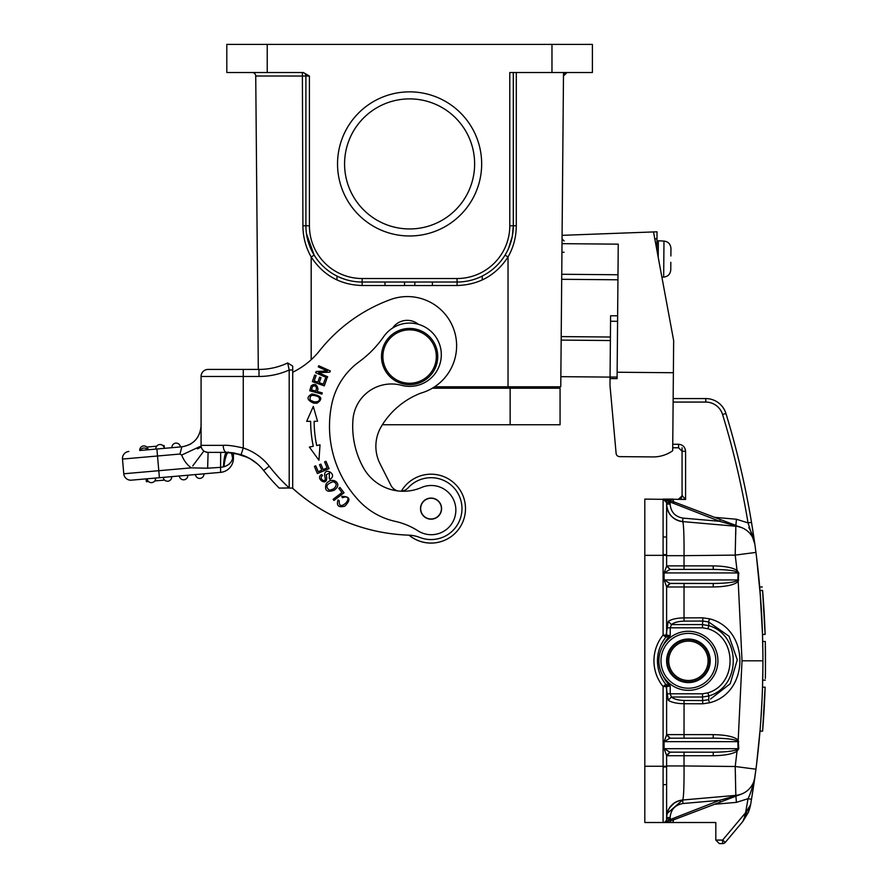 <?xml version="1.0" encoding="UTF-8"?>
<svg xmlns="http://www.w3.org/2000/svg" width="888" height="888" viewBox="0 0 888 888"><rect width="100%" height="100%" fill="white"/><g stroke="black" fill="none" stroke-linecap="round" stroke-linejoin="round"><path stroke-width="1.33" d="M610.378 340.537L561.172 340.104L563.503 72.527L560.761 386.791L552.68 386.791L552.647 388.2M561.172 340.104L560.761 386.791L508.036 386.791L508.036 256.954C513.464 247.408 516.217 237.007 516.283 225.763L516.294 72.527M564.69 73.382A3.519 3.519 0 0 1 566.988 72.527L563.469 76.002M302.386 72.527L302.919 225.763L305.905 225.785L305.905 76.035A3.519 3.519 0 0 0 302.386 72.527A3.519 3.519 0 0 1 303.252 72.627M508.58 248.34L512.309 236.352L513.308 225.785L516.283 225.763M505.039 255.145L508.036 256.954C496.004 275.324 479.009 284.837 457.065 285.514L457.065 282.029L362.149 282.029A56.244 56.244 0 0 1 305.905 225.785L309.424 225.785L309.424 76.035L303.33 72.527L296.492 72.527M384.992 282.029L384.992 285.548L404.495 285.548L404.495 282.029M432.389 282.029L432.389 285.548L414.818 285.548L414.818 282.029M513.308 72.527L522.71 72.527L513.308 72.527L513.308 225.785A56.244 56.244 0 0 1 457.065 282.029L457.065 278.521A52.725 52.725 0 0 0 509.79 225.785L509.79 72.527L592.396 72.527L592.396 44.4L226.806 44.4L226.806 72.527L303.33 72.527M306.438 233.522L314.174 255.145L311.177 256.954C305.75 247.397 302.997 236.996 302.919 225.763M311.177 359.718L311.177 256.954C323.21 275.324 340.204 284.837 362.149 285.514L384.992 285.514M434.632 386.791L552.68 386.791M482.206 276.101L482.273 279.942L482.206 276.101M336.941 279.942L337.007 276.101L336.941 279.942M280.375 365.911A66.789 66.789 0 0 0 287.69 362.948A66.789 66.789 0 0 1 259.007 369.419L243.257 369.419L258.297 369.419L258.175 355.156M258.297 369.419L255.733 76.002A3.519 3.519 0 0 0 252.225 72.527M337.54 163.925A72.061 72.061 0 0 1 445.632 101.51A72.061 72.061 0 0 1 445.632 226.329A72.061 72.061 0 0 1 337.54 163.925M344.577 163.925A65.035 65.035 0 0 0 442.124 220.235A65.035 65.035 0 0 0 442.124 107.603A65.035 65.035 0 0 0 344.577 163.925M670.784 262.315L670.762 269.952C670.229 274.281 667.865 276.656 663.669 277.1L662.259 277.089M670.951 248.363L670.884 255.988L670.951 248.363C670.507 244.011 668.176 241.592 663.98 241.092L658.363 240.77L658.219 257.298M560.85 376.667L610.067 377.1M610.045 378.577L609.989 385.348L616.117 453.424A3.519 3.519 0 0 0 619.58 456.632L652.958 456.92A33.744 33.744 0 0 0 672.693 450.749L673.382 372.727L617.138 372.239L617.082 378.632L610.045 378.577L610.6 315.762L617.626 315.828M561.205 336.596L610.411 337.018M617.138 372.239L618.248 244.156L562.015 243.667M561.704 279.298L617.937 279.787M562.082 235.331L653.513 231.935L673.659 340.626L673.382 372.727M615.795 449.861L616.117 453.424M619.58 456.632L652.958 456.92M667.31 660.805A21.09 21.09 0 0 0 688.4 681.895A21.09 21.09 0 0 0 709.49 660.805A21.09 21.09 0 0 0 688.4 639.715A21.09 21.09 0 0 0 667.31 660.805A21.09 21.09 0 0 0 688.4 681.895A21.09 21.09 0 0 0 709.49 660.805M409.068 535.153A34.454 34.454 0 0 0 465.456 510.267A34.454 34.454 0 0 0 401.343 491.175A34.454 34.454 0 0 1 417.804 476.823M421.467 512.598A10.367 10.367 0 0 0 435.02 518.204A10.367 10.367 0 0 0 440.626 504.65A10.367 10.367 0 0 0 427.073 499.045A10.367 10.367 0 0 0 421.467 512.598M262.648 469.253L263.669 470.518A191.93 191.93 0 0 0 279.165 488.067L289.199 487.967A184.904 184.904 0 0 1 269.208 466.189A54.135 54.135 0 0 0 243.257 447.996C233.933 445.865 227.239 444.977 223.177 445.354L201.077 445.354L201.077 430.98M285.326 488.067L279.165 488.067A191.93 191.93 0 0 1 263.669 470.518A47.108 47.108 0 0 0 241.081 454.689L226.529 452.381L208.103 452.381L207.637 468.209L220.146 467.388L207.637 468.209L191.253 467.865A28.127 28.127 0 0 1 181.707 455.045L180.186 454.156M205.383 451.837L207.803 452.381M201.077 428.294L201.077 426.484M148.141 449.761A4.218 4.218 0 0 0 143.579 445.931A4.218 4.218 0 0 0 139.738 450.494L140.304 450.449A4.218 4.218 175 0 1 144.122 448.018A4.218 4.218 0 0 1 147.586 449.816L148.141 449.761A4.218 4.218 0 0 0 143.579 445.931A4.218 4.218 0 0 0 139.738 450.494L181.818 446.819C193.529 444.844 199.944 437.84 201.077 425.807L201.077 376.457A7.026 7.026 0 0 1 208.103 369.419L243.257 369.419L208.103 369.419A7.026 7.026 0 0 0 201.077 376.457L201.077 435.331M241.092 454.678L243.257 447.996L243.257 369.419L226.385 369.419M228.349 452.414L226.529 452.381C224.542 451.881 223.421 449.539 223.188 445.354M287.734 363.17L289.188 369.996L289.199 487.967M207.47 452.347L208.103 452.381A7.026 7.026 0 0 1 201.077 445.354L201.077 444.366L201.077 446.009L181.707 455.045M156.899 448.995L157.509 455.999L122.489 459.063A7.026 7.026 0 0 1 128.882 451.448A7.026 7.026 0 0 0 122.489 459.063A7.026 7.026 0 0 1 128.882 451.448A7.026 7.026 0 0 0 122.489 459.063L123.776 473.77A7.026 7.026 0 0 0 131.402 480.164L220.579 472.361A14.064 14.064 0 0 0 233.411 458.352L233.411 452.891L234.587 453.08M201.077 430.791L201.077 425.807C200.055 437.762 193.639 444.766 181.818 446.819L179.975 454.034L157.509 455.999L159.407 477.711M180.364 446.942A4.218 4.218 0 0 0 175.791 443.112A4.218 4.218 0 0 0 171.961 447.674L180.364 446.942A4.218 4.218 0 0 0 175.791 443.112A4.218 4.218 0 0 0 171.961 447.674M164.258 448.351A4.218 4.218 0 0 0 159.685 444.522A4.218 4.218 -131 0 0 155.855 449.084L164.258 448.351A4.218 4.218 0 0 0 159.685 444.522A4.218 4.218 -131 0 0 155.855 449.084M164.347 448.34L164.091 445.543L164.347 448.34M163.758 446.708L164.102 445.543L162.937 445.643M146.831 447.053L156.677 446.198M148.474 481.496L146.353 481.673L146.109 478.876L131.402 480.164A7.026 7.026 0 0 1 123.776 473.77A7.026 7.026 0 0 0 131.402 480.164M192.729 465.911L203.896 450.982A7.026 7.026 0 0 1 201.077 445.354M206.849 452.27L204.751 451.526M228.86 452.425L226.529 452.381C225.041 453.035 223.998 457.875 223.41 466.899L220.146 467.388L223.41 466.899M233.211 452.858L228.516 452.425C226.562 452.924 225.041 457.709 223.943 466.766C228.649 465.268 231.557 462.459 232.645 458.352L232.734 457.586L232.645 458.352L233.411 458.352A14.064 14.064 0 0 1 220.579 472.361L220.679 452.381L222.2 452.381M195.482 474.558A4.218 4.218 0 0 0 200.055 478.388A4.218 4.218 0 0 0 203.885 473.826M179.376 475.968A4.218 4.218 0 0 0 183.938 479.798A4.218 4.218 0 0 0 187.779 475.235L179.376 475.968M187.779 475.235A4.218 4.218 0 0 1 183.938 479.798A4.218 4.218 0 0 0 187.779 475.235M163.27 477.378A4.218 4.218 0 0 0 167.832 481.207A4.218 4.218 0 0 0 171.673 476.645M147.153 478.787A4.218 4.218 0 0 0 151.726 482.617A4.218 4.218 0 0 0 155.555 478.044M164.58 480.086L154.734 480.941M232.423 452.747L232.734 457.586L233.156 452.847M231.679 452.658L232.734 457.586M231.479 452.636L232.645 458.352M241.081 454.689A47.108 47.108 0 0 1 263.669 470.518L262.659 469.253M257.209 463.736L249.695 458.474L257.098 463.647M247.042 457.087L243.945 455.722M241.836 454.934L233.411 452.891M200.533 447.319L197.502 448.895M180.952 454.601L181.674 455.033M228.871 464.357L229.67 463.636M226.34 452.381L225.208 451.748M239.738 454.279L227.45 452.392M216.483 452.381L212.299 452.381L216.483 452.381M226.529 452.369L228.516 452.425C227.417 449.905 224.009 462.038 223.954 466.766M245.932 456.565L246.908 457.02M287.69 362.948L292.718 366.122L292.707 487.967M292.707 369.996L289.199 369.996A73.826 73.826 0 0 1 259.007 376.457L259.007 369.419M283.194 488.067L281.696 488.067M289.166 488.067L292.707 488.056M408.991 535.153A34.454 34.454 0 0 0 444.233 540.448M317.837 382.206L314.186 380.897L316.117 375.513L314.707 375.014L312.354 381.596L324.264 385.869L326.695 379.076L325.297 378.577L323.288 384.16L319.236 382.706L321.045 377.666L319.647 377.167L317.837 382.206M329.27 478.343L329.448 473.026L329.27 478.343L329.992 479.431L331.735 477.855C335.531 473.226 324.941 467.643 324.586 474.68L324.975 477.156C326.862 484.16 317.937 478.71 322.477 475.613L321.745 474.47C314.33 478.232 328.083 487.634 326.573 476.701L326.262 474.725M326.207 474.725L329.47 473.004M329.248 478.31L329.992 479.431M329.515 490.243C325.097 486.857 326.318 484.027 333.155 481.718C337.029 483.105 337.163 485.514 333.533 488.955M333.511 488.933L329.515 490.287M336.63 487.978C341.203 482.173 331.102 476.501 326.129 484.016C324.331 490.631 327.062 492.696 334.299 490.198L336.63 487.978M314.097 401.831L310.245 400.166C309.301 395.149 312.11 394.083 318.681 396.958C320.612 400.31 319.081 401.953 314.097 401.864M317.027 403.208C323.332 398.856 321.645 395.782 311.966 393.961C306.205 397.091 306.815 400.155 313.819 403.163L317.027 403.208M312.587 386.402C316.006 385.048 317.094 386.613 315.862 391.12L311.499 389.91M311.477 389.899L312.521 386.38M309.723 390.753L321.911 394.117L322.255 392.885L317.305 391.508L317.959 389.122C317.016 384.304 314.763 383.216 311.2 385.836L309.723 390.753M342.391 497.735L341.758 496.403L342.391 497.746L344.921 496.969L342.391 497.735M344.921 496.969C354.578 496.725 338.084 513.364 339.26 500.776L338.039 500C336.241 505.716 338.495 507.781 344.822 506.182C351.16 499.633 350.138 496.37 341.758 496.403M344.033 492.762L339.96 487.445L338.772 488.345L341.991 492.54L333.122 499.322L333.977 500.455L344.033 492.762M317.382 473.559L329.06 468.664L325.963 461.294L324.586 461.871L327.128 467.932L323.154 469.608L320.868 464.135L319.502 464.702L321.789 470.174L318.215 471.672L315.773 465.834L314.396 466.411L317.382 473.559M317.549 421.312L313.298 406.46L306.671 421.334L310.645 421.323A121.978 121.978 0 0 0 313.264 446.264L309.379 447.086L318.947 460.25L320.024 444.844L316.705 445.543A118.47 118.47 0 0 1 314.152 421.312L316.195 421.312M310.645 421.323L306.671 421.334M409.024 535.175A182.795 182.795 0 0 1 292.352 488.067M400.932 491.197A10.545 10.545 0 0 0 408.191 487.778A30.936 30.936 0 0 1 458.297 523.265A30.936 30.936 0 0 1 419.869 537.473A35.154 35.154 0 0 0 409.457 535.175A182.795 182.795 0 0 1 292.418 488.067M292.707 372.239A77.334 77.334 0 0 0 319.536 350.771A161.705 161.705 0 0 1 390.487 299.578A49.217 49.217 0 0 1 454.212 330.58A49.217 49.217 0 0 1 420.89 393.118A78.954 78.954 0 0 0 381.285 426.551A38.672 38.672 0 0 0 380.02 463.714L390.986 485.425A10.545 10.545 0 0 0 398.113 490.964M441.591 508.547A10.545 10.545 0 0 1 431.124 519.169A10.545 10.545 0 0 1 420.501 508.702A10.545 10.545 0 0 1 430.969 498.079A10.545 10.545 0 0 1 441.591 508.547A10.545 10.545 0 0 0 431.002 498.079A10.545 10.545 0 0 0 420.501 508.624M418.337 324.309A17.571 17.571 0 0 0 392.674 328.038M329.759 372.15L330.303 370.951L318.759 365.756L318.259 366.877L327.317 370.951L316.172 371.506L315.629 372.705L327.173 377.9L327.672 376.778L318.603 372.705L329.759 372.15M352.958 419.636A38.672 38.672 0 0 1 401.487 385.292A31.635 31.635 0 0 0 424.597 326.84A31.635 31.635 0 0 0 383.671 336.674A105.461 105.461 0 0 1 359.185 361.716A70.307 70.307 0 0 0 331.746 404.295A108.691 108.691 0 0 0 359.252 501.032A70.307 70.307 0 0 0 395.171 521.356A70.307 70.307 0 0 1 417.971 530.824A24.609 24.609 0 0 0 455.777 512.099A24.609 24.609 0 0 0 421.489 487.512A45.699 45.699 0 0 1 363.37 467.687A85.492 85.492 0 0 1 352.958 419.636M437.729 356.554A28.127 28.127 0 0 1 395.549 380.908A28.127 28.127 0 0 1 395.549 332.201A28.127 28.127 0 0 1 437.729 356.554A28.127 28.127 0 0 1 395.549 380.908A28.127 28.127 0 0 1 395.549 332.201A28.127 28.127 0 0 1 437.729 356.554M432.389 388.2L560.062 388.2L560.062 424.753L510.145 424.753L510.145 386.791M382.384 424.753L560.062 424.753M670.829 262.326L670.762 269.952L670.829 262.326M663.98 241.092L663.669 277.1C667.876 276.679 670.24 274.292 670.762 269.952M710.2 660.805A21.789 21.789 0 0 0 688.4 639.016A21.789 21.789 0 0 0 666.611 660.805A21.789 21.789 0 0 0 688.4 682.595A21.789 21.789 0 0 0 710.2 660.805M717.926 660.805A29.526 29.526 0 0 0 688.4 631.279A29.526 29.526 0 0 0 658.874 660.805A29.526 29.526 0 0 0 688.4 690.331A29.526 29.526 0 0 0 717.926 660.805M649.994 232.068L657.031 231.801L656.876 250.05M673.637 502.619L673.148 499.456L644.81 499.1L644.81 822.51L715.817 822.51L715.817 840.081L722.621 840.081L725.307 842.346A3.519 3.519 0 0 1 722.621 843.6L719.336 843.6L715.817 840.081L719.336 843.6M764.024 610.422A847.885 847.885 0 0 1 764.191 613.43M760.905 602.419L761.693 615.218M764.801 695.604C762.87 731.19 762.87 731.19 764.801 695.604M765.112 687.168C764.346 712.187 762.459 732.489 762.592 731.113L765.112 687.168L762.515 687.168L762.37 691.552M764.801 626.007C762.87 590.42 762.87 590.42 764.801 626.007L765.112 634.443C764.346 609.423 762.459 589.121 762.592 590.498L765.112 634.443L762.515 634.443L762.37 630.08M760.084 591.608L759.995 590.498L762.592 590.498L763.258 599.023M765.445 671.705L765.334 678.488M762.914 656.476L762.703 641.469L765.301 641.469L765.445 671.528M765.301 641.469L765.478 668.819M765.412 647.596L765.456 671.217M765.389 646.187L765.467 651.537M765.467 652.014L765.512 665.045M765.478 669.141L765.4 674.947M765.4 646.664L765.434 648.973M666.611 813.53L666.611 817.526A17.571 17.571 0 0 1 682.65 800.01L735.819 795.359A21.09 21.09 0 0 0 741.469 794.072A21.09 21.09 0 0 1 735.819 795.359A21.09 21.09 0 0 0 754.867 777.255A21.09 21.09 0 0 1 735.819 795.359L735.83 793.228M741.425 794.083L670.052 821.2L670.096 819.602L719.646 800.31L682.961 803.518L682.65 800.01L735.819 795.359A21.09 21.09 0 0 0 741.469 794.072L719.646 800.31L739.271 794.904M670.618 820.978L670.052 821.2L670.618 820.978M753.135 789.11L751.503 799.278A845.298 845.298 0 0 1 750.571 804.828L745.598 812.709L748.04 798.701L751.503 799.278L754.867 777.255A21.09 21.09 0 0 1 735.819 795.359L735.209 766.499L684.026 765.944L684.026 755.721L713.208 755.721C724.453 755.555 732.389 754.067 737.04 751.259L738.772 748.662L738.194 740.126C734.465 736.707 726.14 734.875 713.208 734.631L684.026 734.631L684.06 700.488C678.243 700.277 674.036 699.122 671.428 697.025L670.218 693.794L670.218 686.002L665.822 684.315A37.263 37.263 0 0 1 665.822 637.295L670.218 635.608L666.588 635.075A3.519 3.519 0 0 1 665.822 637.295L668.231 621.345L671.428 624.586C674.025 622.499 678.232 621.345 684.06 621.123L684.026 617.882C676.9 618.015 671.639 619.169 668.264 621.345M745.565 812.842L748.04 798.701C750.36 794.15 752.635 787.001 754.867 777.255A21.09 21.09 0 0 1 735.819 795.359A21.09 21.09 0 0 0 754.867 777.255A21.09 21.09 0 0 1 735.819 795.359A21.09 21.09 0 0 0 754.867 777.255L755.943 769.208L735.209 766.499L737.04 751.259L736.141 749.971L738.05 748.684L664.091 748.684L666.611 755.433L666.611 818.991A3.519 3.519 0 0 1 663.092 822.51A3.519 3.519 0 0 0 666.611 818.991L666.611 817.526A17.571 17.571 0 0 1 682.65 800.01C672.804 801.731 667.454 807.558 666.611 817.526L670.118 817.526L670.618 820.989M725.307 842.346L742.856 821.433L747.496 809.767M744.51 816.205L745.587 812.709L722.621 840.081L722.621 843.6M753.857 784.27L754.256 781.573M754.378 780.719L754.733 778.21M748.384 812.354L742.856 821.433L748.706 811.543L748.284 808.513M735.73 534.509L735.83 528.471M754.301 540.337L754.867 544.355A21.09 21.09 0 0 0 735.819 526.251A21.09 21.09 0 0 1 754.867 544.355L755.943 552.403L735.209 555.111L737.04 570.351C732.389 567.543 724.453 566.056 713.208 565.889L684.026 565.889L684.026 555.666L735.209 555.111L735.819 526.251L682.65 521.6C672.793 519.891 667.454 514.052 666.611 504.084L666.611 508.147L666.611 502.619L663.447 499.112M753.368 534.065L751.503 522.333L754.867 544.355L748.04 522.91L751.503 522.333A845.298 845.298 0 0 0 725.94 413.486A845.298 845.298 0 0 1 751.503 522.333L751.47 522.333M753.146 788.988L755.943 769.208C760.594 733.222 762.925 697.091 762.925 660.805C762.925 624.519 760.594 588.389 755.943 552.403L754.867 544.355C753.524 537.617 751.503 532.034 748.806 527.627C751.503 532.045 753.524 537.617 754.867 544.355L753.979 538.161M673.148 398.568L705.771 398.568A21.09 21.09 0 0 1 725.94 413.486L722.577 414.518A841.78 841.78 0 0 1 748.04 522.91L736.43 519.247L735.886 525.419M753.635 535.819L752.325 527.339M753.934 537.817L753.768 536.707M753.745 536.563L753.379 534.143M756.52 764.712L760.061 730.28M760.905 719.213L761.882 702.819M762.426 689.787L762.914 665.8M735.497 776.856L735.442 774.935M678.143 801.02L682.65 799.999C683.682 798.723 684.182 784.171 684.026 765.944L666.611 765.944L666.611 777.888M709.59 618.836L702.774 617.815L684.026 617.882L684.026 586.979L713.208 586.979C726.14 586.735 734.465 584.903 738.194 581.485L738.772 572.949L737.04 570.351L736.141 571.639L738.05 572.927L737.895 579.953L664.091 579.953L666.611 586.702L666.611 635.075L663.092 635.075L663.092 555.344L666.611 555.344L666.611 566.178L670.218 569.397M738.772 572.949L664.091 572.927L669.841 569.552M738.738 579.964L737.251 580.719L738.194 581.485L742.024 660.805L762.925 660.805M668.264 700.266C671.65 702.441 676.9 703.596 684.026 703.729L702.774 703.796L709.512 702.785C749.916 692.807 750.094 628.915 709.523 618.814L708.58 621.922L702.797 621.056L702.508 624.586L671.428 624.586L670.218 627.816L666.721 627.816M738.738 741.647L737.251 740.892C733.843 739.193 725.84 738.272 713.242 738.139L713.208 734.631M742.024 660.805L738.194 740.126L737.251 740.892M644.81 766.266L663.092 766.266L663.092 686.535L666.611 686.535L666.611 734.909L664.091 741.658L737.895 741.658L738.05 748.684L738.772 748.662M754.867 544.355A21.09 21.09 0 0 0 735.819 526.251A21.09 21.09 0 0 1 741.469 527.539A21.09 21.09 0 0 0 735.819 526.251A21.09 21.09 0 0 1 741.469 527.539L719.646 521.3L670.096 502.009L670.618 500.632L736.43 525.629L735.819 526.251A21.09 21.09 0 0 1 754.867 544.355L754.867 544.311M666.611 543.933L666.611 555.666L684.026 555.666C684.182 537.506 683.682 522.877 682.65 521.611A17.571 17.571 0 0 1 666.622 504.872A17.571 17.571 0 0 0 682.65 521.6L682.961 518.093L719.646 521.3L720.335 519.513L669.763 500.299L664.502 499.167M739.016 526.617L735.852 525.785M682.073 495.582A3.519 3.519 0 0 1 678.565 499.1L682.45 495.582L679.309 499.1L685.591 499.456L682.073 495.582L682.073 451.293L678.565 447.774L672.727 447.774M672.749 444.266L678.565 444.266C682.805 444.699 685.148 447.041 685.591 451.293L685.591 499.456L663.092 499.1A3.519 3.519 0 0 1 666.611 502.619L666.611 555.344L666.611 502.619L670.118 502.619L670.118 504.084C670.829 512.032 675.113 516.694 682.961 518.093M685.591 451.293L682.073 451.293L682.073 447.774M674.27 803.007L669.474 807.902M664.868 822.51L673.037 822.51L673.637 818.991M736.43 795.981L735.819 795.359A21.09 21.09 0 0 0 741.469 794.072M666.278 822.221L664.979 822.399M713.208 565.889L713.242 569.408L684.06 569.408L684.026 565.889L666.721 565.889L669.907 569.474M666.721 565.889L670.218 569.408L713.242 569.408C725.552 569.641 733.188 570.385 736.141 571.639M713.208 586.979L713.242 583.471C725.84 583.338 733.843 582.417 737.251 580.719M669.907 583.405L713.242 583.471L670.218 583.471L666.721 586.979L669.907 583.383L664.091 579.953L664.091 572.927L666.611 566.178L666.611 555.344M708.602 621.933L729.037 636.241L737.273 659.806L730.214 683.738L710.5 699.045M709.512 702.785L708.591 699.689L702.797 700.554L684.06 700.488M702.774 703.796L702.508 697.025L671.428 697.025L668.231 700.266L665.822 684.315A3.519 3.519 140.9 0 1 666.611 686.535L670.218 686.002A35.154 35.154 0 0 1 662.814 675.546M684.06 738.139L684.026 734.631L666.721 734.631L669.907 738.206L713.242 738.139M713.208 755.721L713.242 752.203L669.907 752.136L664.091 748.684L664.091 741.658L669.907 738.228M669.907 752.125L666.71 755.721L670.218 752.203L713.242 752.203C724.186 752.114 731.823 751.37 736.141 749.971M664.435 499.156L665.434 499.256L664.435 499.156M666.744 499.467L670.052 500.41L669.685 501.764L663.125 499.1L666.611 502.619A3.519 3.519 0 0 0 663.092 499.1A3.519 3.519 0 0 1 666.611 502.619M670.118 502.619L669.685 501.764M664.246 822.31L669.685 819.846M666.611 586.702L669.841 583.327M708.591 699.689L708.935 695.948L707.847 692.884C737.517 684.126 737.417 637.429 707.847 628.726L708.935 625.674L708.591 621.922M708.935 695.937C741.369 686.402 741.358 635.198 708.924 625.663L702.508 624.586L702.508 627.816L707.891 628.748M707.891 692.862L702.508 693.794L702.508 697.025L708.935 695.948M666.721 734.631L670.218 738.139M666.611 734.909L669.841 738.283M666.611 755.433L669.841 752.058M666.777 634.787L666.033 637.029M666.033 684.581L666.777 686.824M663.092 536.829L666.611 537.129L663.092 536.829M666.611 784.481L663.092 784.781L666.611 784.481M762.026 621.778L761.815 617.382M762.515 634.443C761.749 609.368 759.851 589.121 759.995 590.498L762.515 634.443M762.026 699.8L760.894 719.347M760.095 729.969L759.995 731.113L762.592 731.113M760.916 719.08L761.815 704.217M762.914 655.81L762.426 631.834M761.882 618.758L761.76 616.361M761.205 606.915L761.016 604.062M760.661 598.889L756.52 556.898M765.301 680.141L762.703 680.141L762.914 665.134M760.994 603.64L761.282 608.036M761.638 614.108L761.738 616.028M759.995 590.498L759.695 586.979L759.995 590.498M509.79 225.785L513.308 225.785M362.149 285.514L362.149 278.521L457.065 278.521M309.424 76.035L255.733 76.002M362.149 278.521A52.725 52.725 0 0 1 309.424 225.785M457.065 285.514L432.389 285.514M414.818 285.514L404.495 285.514M551.97 72.527L551.97 44.4M267.233 44.4L267.233 72.527M610.544 321.245L617.582 321.301M617.093 377.078L610.067 377.023M617.981 274.758L561.749 274.27M564.047 252.248L561.938 252.225M668.72 660.805A19.68 19.68 0 0 0 688.4 680.486A19.68 19.68 0 0 0 708.091 660.805A19.68 19.68 0 0 0 688.4 641.125A19.68 19.68 0 0 0 668.72 660.805M259.007 376.457L201.077 376.457M200.988 423.876L201.077 425.785C200.055 437.762 193.639 444.766 181.818 446.819M123.776 473.77L191.253 467.865M263.669 470.518L269.208 466.189M436.319 356.554A26.718 26.718 0 0 0 396.248 333.422A26.718 26.718 0 0 0 396.248 379.698A26.718 26.718 0 0 0 436.319 356.554M658.363 240.77L656.942 242.158M715.817 660.805A27.417 27.417 0 0 1 688.4 688.222A27.417 27.417 0 0 1 660.983 660.805A27.417 27.417 0 0 1 688.4 633.388A27.417 27.417 0 0 1 715.817 660.805M656.965 238.839L654.789 238.817M714.596 804.273L736.43 802.364L748.04 798.701M748.739 807.791L748.706 811.543L750.571 804.828L749.35 809.734M750.171 806.792L750.349 805.96M725.94 413.486A21.09 21.09 0 0 0 705.771 398.568L705.771 402.075A17.571 17.571 0 0 1 722.577 414.518M714.596 517.338L736.43 519.247M705.771 402.075L673.126 402.075M736.43 802.364L735.886 796.192M741.469 527.539A21.09 21.09 0 0 0 735.819 526.251M682.073 451.293L678.565 447.774L678.565 444.266M682.65 800.01C672.804 801.731 667.454 807.558 666.611 817.526M719.646 800.31L720.335 802.097M666.721 586.979L684.026 586.979L684.06 583.471M702.774 617.815L702.797 621.056L684.06 621.123M666.721 755.721L684.026 755.721L684.06 752.203M666.611 818.991L666.611 766.266L663.092 766.266L663.092 822.51A3.519 3.519 0 0 0 666.611 818.991L670.118 818.991M682.961 803.518C675.113 804.917 670.829 809.579 670.118 817.526M662.814 646.064A35.154 35.154 0 0 1 670.218 635.608L670.218 627.816L702.508 627.816M666.721 693.794L702.508 693.794M670.118 504.084L666.611 504.084M673.148 499.1L663.092 499.1L663.092 555.344L644.81 555.344M665.911 637.184L663.092 635.075A40.781 40.781 0 0 0 663.092 686.535L665.822 684.315A37.263 37.263 0 0 1 665.822 637.295A3.519 3.519 0 0 0 666.611 635.075M665.822 684.315A3.519 3.519 0 0 1 666.611 686.535A3.519 3.519 140.9 0 0 665.822 684.315L665.911 684.426M666.611 554.767L663.092 554.456L666.611 554.767M663.092 767.154L666.611 766.844L663.092 767.154M508.646 248.196L512.309 236.352M306.86 236.097L310.056 246.997M486.702 273.593L482.273 276.068M564.146 241.003L562.049 238.872M201.077 433.755L201.077 431.413M226.84 452.381L233.833 452.947L248.052 457.586M249.728 458.486L250.294 458.819M189.433 444.655L191.553 443.445M241.192 454.723L250.105 458.708M667.055 508.047L666.622 504.872M666.611 817.193L667.143 813.219C669.508 805.527 674.68 801.12 682.65 799.999L667.055 813.552M666.988 813.885L666.844 814.662M666.755 815.228L666.666 816.039M709.767 806.104L710.389 805.871M682.65 521.611C674.68 520.49 669.508 516.095 667.143 508.402L666.611 504.417M739.271 526.706L740.714 527.261M670.618 500.632L677.899 503.396M709.767 515.495L720.335 519.513M668.764 821.644L666.466 822.199M667.754 821.922L666.744 822.144M667.587 499.655L666.289 499.389M759.695 586.979L762.293 586.979"/></g></svg>
